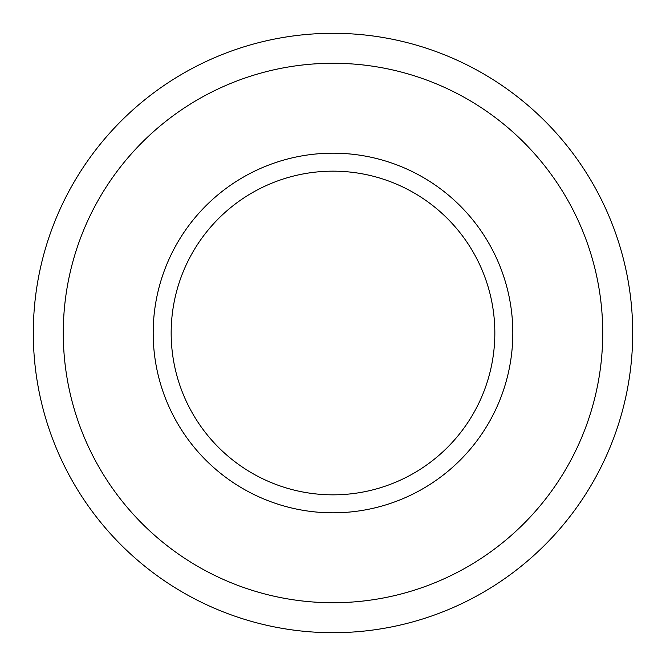 <?xml version="1.0" encoding="UTF-8"?>
<svg xmlns="http://www.w3.org/2000/svg" width="666" height="666" viewBox="0 0 666 666"><rect width="100%" height="100%" fill="white"/><g stroke="black" fill="none" stroke-linecap="round" stroke-linejoin="round"><path stroke-width="1" d="M494.838 333A161.838 161.838 0 0 0 333 171.162A161.838 161.838 0 0 0 171.162 333A161.838 161.838 0 0 0 333 494.838A161.838 161.838 0 0 0 494.838 333M153.18 333A179.82 179.82 0 0 1 333 153.18A179.82 179.82 0 0 1 512.82 333A179.82 179.82 0 0 1 333 512.82A179.82 179.82 0 0 1 153.18 333M63.27 333A269.73 269.73 0 0 0 333 602.73A269.73 269.73 0 0 0 602.73 333A269.73 269.73 0 0 0 333 63.27A269.73 269.73 0 0 0 63.27 333M632.7 333A299.7 299.7 0 0 1 333 632.7A299.7 299.7 0 0 1 33.3 333A299.7 299.7 0 0 1 333 33.3A299.7 299.7 0 0 1 632.7 333"/></g></svg>
